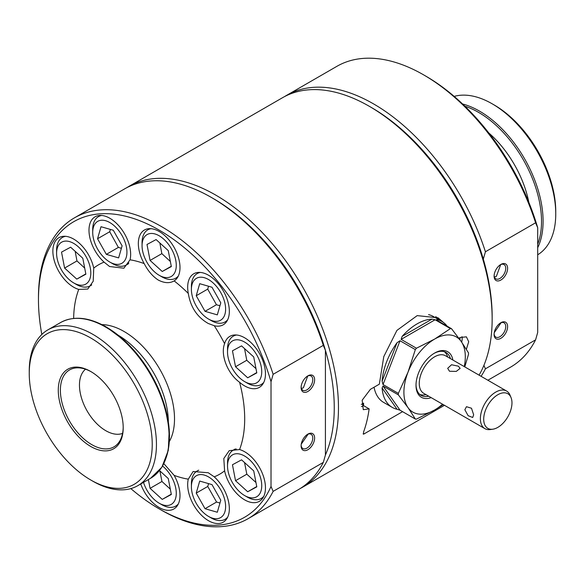 <?xml version="1.0" encoding="UTF-8"?>
<svg xmlns="http://www.w3.org/2000/svg" width="585" height="585" viewBox="0 0 585 585"><rect width="100%" height="100%" fill="white"/><g stroke="black" fill="none" stroke-linecap="round" stroke-linejoin="round"><path stroke-width="0.88" d="M224.954 511.575A24.19 13.967 -120 0 0 213.203 480.373A24.19 13.967 -120 0 0 192.063 481.733A24.19 13.967 -120 0 0 191.405 486.778A24.19 13.967 -120 0 0 208.509 516.409A24.19 13.967 -120 0 0 224.954 511.575M198.739 470.245A27.912 16.117 -120 0 0 197.182 470.962A27.912 16.117 -120 0 0 192.158 477.916A27.912 16.117 -120 0 0 191.405 483.744L191.405 486.778M143.515 482.369A24.19 13.967 -120 0 0 159.164 503.188A24.19 13.967 -120 0 0 171.061 504.497A24.19 13.967 -120 0 0 175.588 487.385A24.19 13.967 -120 0 0 162.586 466.062M159.164 503.188L161.796 504.701A27.912 16.117 -120 0 0 175.522 506.215A27.912 16.117 -120 0 0 175.749 506.091A27.912 16.117 -120 0 0 178.359 503.875M57.103 258.38A24.19 13.967 -120 0 0 73.703 282.913A24.19 13.967 -120 0 0 90.295 267.945A24.19 13.967 -120 0 0 71.604 242.351A24.19 13.967 -120 0 0 56.591 253.283A24.19 13.967 -120 0 0 57.103 258.38M73.703 282.913L76.328 284.434A27.912 16.117 -120 0 0 90.287 285.816A27.912 16.117 -120 0 0 91.691 284.822M101.717 215.463A27.912 16.117 -120 0 0 98.499 216.611A27.912 16.117 -120 0 0 93.476 223.572A27.912 16.117 -120 0 0 92.715 229.393L92.715 232.428A24.19 13.967 -120 0 0 109.819 262.058A24.19 13.967 -120 0 0 126.272 257.232A24.19 13.967 -120 0 0 114.521 226.029A24.19 13.967 -120 0 0 93.373 227.382A24.19 13.967 -120 0 0 92.715 232.428M109.819 262.058L112.452 263.579A27.912 16.117 -120 0 0 126.411 264.961A27.912 16.117 -120 0 0 128.854 262.936M147.274 234.468A24.19 13.967 -120 0 0 142.06 245.649A24.19 13.967 -120 0 0 159.164 275.279A24.19 13.967 -120 0 0 171.061 276.588A24.19 13.967 -120 0 0 171.456 248.888A24.19 13.967 -120 0 0 147.274 234.468M151.054 228.684A27.912 16.117 -120 0 0 148.071 229.708A27.912 16.117 -120 0 0 147.837 229.832A27.912 16.117 -120 0 0 142.06 242.614L142.06 245.649M159.164 275.279L161.796 276.8A27.912 16.117 -120 0 0 175.522 278.314A27.912 16.117 -120 0 0 175.749 278.182A27.912 16.117 -120 0 0 178.359 275.966M204.355 277.721A24.19 13.967 -120 0 0 191.405 289.407A24.19 13.967 -120 0 0 208.509 319.037A24.19 13.967 -120 0 0 212.662 320.843A24.19 13.967 -120 0 0 225.101 304.068A24.19 13.967 -120 0 0 204.355 277.721M200.399 272.442A27.912 16.117 -120 0 0 197.182 273.59A27.912 16.117 -120 0 0 191.405 286.365L191.405 289.407M208.509 319.037L211.141 320.551A27.912 16.117 -120 0 0 215.931 322.642A27.912 16.117 -120 0 0 225.093 321.933A27.912 16.117 -120 0 0 227.697 319.724M236.523 335.008A27.912 16.117 -120 0 0 233.305 336.156A27.912 16.117 -120 0 0 227.521 348.931L227.521 351.973A24.19 13.967 -120 0 0 239.93 378.122A24.19 13.967 -120 0 0 244.625 381.596A24.19 13.967 -120 0 0 261.568 374.363A24.19 13.967 -120 0 0 249.327 345.567A24.19 13.967 -120 0 0 227.521 351.973M236.281 449.002A27.912 16.117 -120 0 0 233.305 450.106A27.912 16.117 -120 0 0 227.521 462.889L227.521 465.923A24.19 13.967 -120 0 0 228.033 471.013A24.19 13.967 -120 0 0 244.625 495.553A24.19 13.967 -120 0 0 261.224 480.585A24.19 13.967 -120 0 0 242.534 454.991A24.19 13.967 -120 0 0 227.521 465.923M307.871 434.121L307.871 434.121A9.55 5.514 120 0 0 301.114 445.821A9.55 5.514 120 0 0 307.871 449.726A9.55 5.514 120 0 0 314.62 438.026A9.55 5.514 120 0 0 307.871 434.121M301.129 445.258A8.234 4.753 120 0 0 302.818 448.519A8.234 4.753 120 0 0 306.942 448.11A8.234 4.753 120 0 0 312.317 440.856A8.234 4.753 120 0 0 311.059 434.253A8.234 4.753 120 0 0 307.388 434.421M307.871 375.862L307.871 375.862A9.55 5.514 120 0 0 301.114 387.562A9.55 5.514 120 0 0 307.871 391.46A9.55 5.514 120 0 0 314.62 379.76A9.55 5.514 120 0 0 307.871 375.862M301.129 386.992A8.234 4.753 120 0 0 302.818 390.261A8.234 4.753 120 0 0 306.942 389.851A8.234 4.753 120 0 0 312.317 382.59A8.234 4.753 120 0 0 311.059 375.987A8.234 4.753 120 0 0 307.388 376.162M92.847 481.206L90.741 479.985A86.96 50.208 60 0 1 90.741 479.985A86.96 50.208 60 0 1 29.25 373.479A86.96 50.208 60 0 1 90.741 337.976A86.96 50.208 60 0 1 152.232 444.483A86.96 50.208 60 0 1 90.741 479.992L92.847 481.206A89.944 51.926 60 0 0 137.819 485.66L150.484 478.347L161.884 467.218L168.29 450.391L169.255 429.383L164.773 405.931L155.252 382.005L141.497 359.643L124.693 340.755L106.258 326.949C88.73 317.063 73.491 315.608 60.54 322.569A89.944 51.926 60 0 1 105.512 327.022A89.944 51.926 60 0 1 164.268 406.275A89.944 51.926 60 0 1 150.484 478.347M29.25 373.479L29.25 371.051A89.944 51.926 60 0 1 47.875 329.874A89.944 51.926 60 0 1 92.847 334.335A89.944 51.926 60 0 1 151.603 413.588A89.944 51.926 60 0 1 137.819 485.66M123.201 427.108A44.416 25.645 60 0 1 118.967 442.245A44.416 25.645 60 0 1 91.794 444.644A44.416 25.645 60 0 1 61.462 400.279A44.416 25.645 60 0 1 76.05 367.906A44.416 25.645 60 0 1 91.275 371.811M122.565 433.397A37.213 21.484 60 0 1 105.783 430.692A37.213 21.484 60 0 1 81.966 399.482A37.213 21.484 60 0 1 85.512 369.215M90.741 446.465A45.908 26.5 60 0 1 58.281 390.246A45.908 26.5 60 0 1 90.741 371.504L90.741 371.504A45.908 26.5 60 0 1 123.201 427.723A45.908 26.5 60 0 1 90.741 446.465M273.129 491.378L271.023 486.428A170.703 98.558 60 0 1 159.164 508.855L161.27 510.076A173.679 100.276 60 0 1 161.27 510.069A173.679 100.276 60 0 1 161.263 510.069A173.679 100.276 60 0 0 248.106 518.676L298.284 489.703A173.679 100.276 60 0 0 323.308 462.406L273.129 491.378A173.679 100.276 60 0 1 248.106 518.676M161.27 510.069L159.164 508.855A170.703 98.558 60 0 1 130.828 488.599M41.835 334.466A170.703 98.558 60 0 1 38.464 299.791A170.703 98.558 60 0 1 159.164 230.102A170.703 98.558 60 0 1 271.023 381.698L271.023 486.428M38.464 299.791L38.464 297.363A173.679 100.276 60 0 1 74.434 217.854A173.679 100.276 60 0 1 161.27 226.453A173.679 100.276 60 0 1 273.129 374.32L271.023 381.698M74.434 217.854L124.605 188.889A173.679 100.276 60 0 1 211.448 197.489L211.448 197.489A173.679 100.276 60 0 1 323.308 345.355L273.129 374.32M213.554 198.703L211.448 197.489L213.554 198.703A170.703 98.558 60 0 1 325.414 350.298L323.308 345.355M93.732 268.105L93.22 281.209L87.772 289.056L78.748 289.414A29.462 17.009 -120 0 1 73.703 287.22A29.462 17.009 -120 0 1 54.449 261.254A29.462 17.009 -120 0 1 58.968 237.649A29.462 17.009 -120 0 1 73.703 239.104A29.462 17.009 -120 0 1 93.732 268.105A120.956 69.834 60 0 1 104.086 262.124L109.57 266.511L123.888 268.208L130.031 259.806A29.462 17.009 -120 0 0 109.819 218.249A29.462 17.009 -120 0 0 95.092 216.794A29.462 17.009 -120 0 0 104.086 262.124M188.297 293.443A29.462 17.009 -120 0 1 193.774 273.765A29.462 17.009 -120 0 1 208.509 275.228A29.462 17.009 -120 0 1 227.755 301.187A29.462 17.009 -120 0 1 223.236 324.799A29.462 17.009 -120 0 1 214.242 325.721L208.253 323.483C197.189 317.165 190.534 307.154 188.297 293.443A120.956 69.834 60 0 0 174.14 280.895C169.694 283.476 164.422 283.198 158.316 280.076C152.714 276.442 148.005 270.95 144.188 263.601A29.462 17.009 -120 0 1 144.436 230.015A29.462 17.009 -120 0 1 159.164 231.47A29.462 17.009 -120 0 1 178.345 257.21A29.462 17.009 -120 0 1 174.14 280.895L173.891 281.041M239.579 382.268A29.462 17.009 -120 0 0 244.632 385.903A29.462 17.009 -120 0 0 259.36 387.365A29.462 17.009 -120 0 0 263.879 363.753A29.462 17.009 -120 0 0 244.632 337.786A29.462 17.009 -120 0 0 229.898 336.331A29.462 17.009 -120 0 0 224.596 343.666C220.231 354.751 227.477 373.53 239.579 382.268A120.956 69.834 60 0 1 239.579 449.543L229.24 450.662L223.806 458.516L224.596 470.852A29.462 17.009 -120 0 0 244.632 499.853A29.462 17.009 -120 0 0 259.36 501.316A29.462 17.009 -120 0 0 263.879 477.704A29.462 17.009 -120 0 0 244.632 451.744A29.462 17.009 -120 0 0 239.579 449.543M188.297 479.152A29.462 17.009 -120 0 0 208.509 520.708A29.462 17.009 -120 0 0 223.236 522.171A29.462 17.009 -120 0 0 214.242 476.834L208.253 472.746L193.116 471.517L188.297 479.152A120.956 69.834 60 0 1 174.14 475.364L163.88 463.678M140.722 483.978A29.462 17.009 -120 0 0 159.164 507.487A29.462 17.009 -120 0 0 173.899 508.95A29.462 17.009 -120 0 0 174.14 475.364M308.178 434.099L301.253 444.154M307.754 375.928L303.396 387.804L301.436 388.498M500.855 264.442L500.855 264.442A9.55 5.514 120 0 0 494.098 276.142A9.55 5.514 120 0 0 500.855 280.039A9.55 5.514 120 0 0 507.612 268.339A9.55 5.514 120 0 0 500.855 264.442L500.855 264.442M494.12 275.572A8.234 4.753 120 0 0 495.809 278.84A8.234 4.753 120 0 0 499.926 278.431A8.234 4.753 120 0 0 505.308 271.169A8.234 4.753 120 0 0 504.043 264.574A8.234 4.753 120 0 0 500.372 264.742M500.855 322.708L500.855 322.708A9.55 5.514 120 0 0 494.098 334.401A9.55 5.514 120 0 0 500.855 338.305A9.55 5.514 120 0 0 507.612 326.605A9.55 5.514 120 0 0 500.855 322.708L500.855 322.708M494.12 333.838A8.234 4.753 120 0 0 495.809 337.099A8.234 4.753 120 0 0 499.926 336.697A8.234 4.753 120 0 0 505.308 329.435A8.234 4.753 120 0 0 504.043 322.832A8.234 4.753 120 0 0 500.372 323M537.695 254.782A89.944 51.926 -120 0 0 555.75 213.949L555.75 211.521A86.96 50.208 -120 0 0 494.259 105.015A86.96 50.208 -120 0 0 494.259 105.007L492.153 103.794A89.944 51.926 -120 0 0 454.172 96.401M555.75 213.949A89.944 51.926 -120 0 0 492.153 103.794L494.259 105.015M126.74 187.712A173.679 100.276 60 0 1 128.817 186.454L282.504 97.724A173.679 100.276 60 0 1 369.34 106.324A173.679 100.276 60 0 1 369.347 106.331L371.446 107.545A170.703 98.558 -120 0 0 371.446 107.545A170.703 98.558 -120 0 1 483.312 259.14L485.418 251.762L535.589 222.79L537.695 227.74A170.703 98.558 -120 0 0 425.836 76.145L423.737 74.931A173.679 100.276 -120 0 0 423.73 74.924A173.679 100.276 -120 0 0 336.894 66.324L286.716 95.296A173.679 100.276 -120 0 0 284.639 96.554M535.589 222.79A173.679 100.276 -120 0 0 423.73 74.931L425.836 76.145M485.418 251.762A173.679 100.276 -120 0 0 373.552 103.896A173.679 100.276 -120 0 0 286.716 95.296M481.075 376.301A173.679 100.276 -120 0 0 485.418 368.813L535.589 339.848L537.695 332.463L537.695 227.74M483.912 365.347L485.418 368.813M500.716 264.522L496.365 276.376L494.413 277.071M464.856 409.734L466.464 406.699L471.495 408.235L473.66 414.816L472.687 417.485L468.117 415.679L464.856 409.734M458.311 366.166L460.132 368.331L456.285 371.395L449.499 371.248L447.679 368.331L451.532 364.748L458.311 366.166M483.7 419.211A19.992 11.539 120 0 0 492.789 429.207A19.992 11.539 120 0 0 511.97 402.889A19.992 11.539 120 0 0 511.041 397.603A19.992 11.539 120 0 0 495.276 396.476A19.992 11.539 120 0 0 483.7 419.211M511.041 397.603L510.069 395.233A21.711 12.534 120 0 0 506.588 391.036A21.711 12.534 120 0 0 489.857 396.849A21.711 12.534 120 0 0 480.38 418.699A21.711 12.534 120 0 0 484.877 428.637A21.711 12.534 120 0 0 490.252 429.558L492.789 429.207M506.588 391.036L445.463 355.746A21.711 12.534 120 0 0 428.732 361.559A21.711 12.534 120 0 0 419.255 383.409A21.711 12.534 120 0 0 423.752 393.347L484.877 428.637M419.818 394.466A24.789 14.311 120 0 0 424.586 394.89L426.07 394.685M374.049 387.226A49.623 28.65 120 0 0 383.658 402.429L392.25 407.394A49.623 28.65 -60 0 1 382.1 388.009L383.036 386.02L398.348 394.86L408.016 407.621A43.422 25.067 120 0 0 434.611 409.997A43.422 25.067 120 0 0 442.553 404.198M452.885 360.031A26.303 15.181 120 0 0 434.604 353.069A26.303 15.181 120 0 0 416.008 385.281A26.303 15.181 120 0 0 431.174 397.632M450.413 358.605A24.811 14.325 120 0 0 445.96 352.448A24.811 14.325 120 0 0 434.07 353.391M464.775 366.897L468.512 354.349A49.623 28.65 120 0 0 468.519 353.611A49.623 28.65 120 0 0 468.512 352.872L461.199 341.464A43.422 25.067 120 0 0 434.611 339.095A43.422 25.067 120 0 0 408.016 372.17A43.422 25.067 120 0 0 408.016 407.621L415.335 419.028A49.623 28.65 120 0 0 416.447 419.123L434.611 409.997L443.254 404.608M415.335 419.028L400.023 410.187L397.025 409.244A49.623 28.65 -60 0 1 392.25 407.394M464.263 366.598A43.422 25.067 120 0 0 465.309 356.821A43.422 25.067 120 0 0 461.199 341.464L451.525 328.704A49.623 28.65 120 0 0 450.421 328.609L434.611 339.095L416.447 348.221A49.623 28.65 120 0 0 415.335 349.603L408.016 372.17L398.348 393.383A49.623 28.65 120 0 0 398.341 394.122A49.623 28.65 120 0 0 398.348 394.86M128.817 186.454A173.679 100.276 60 0 1 215.66 195.054A173.679 100.276 60 0 1 329.121 348.104A173.679 100.276 60 0 1 302.496 487.276A173.679 100.276 60 0 1 300.361 488.446M325.414 350.298A170.703 98.558 60 0 1 325.414 455.028L325.414 350.298M371.453 107.545L369.347 106.331A173.679 100.276 60 0 1 492.153 319.037A173.679 100.276 60 0 1 479.078 375.153M483.312 259.14A170.703 98.558 60 0 1 492.153 316.609L492.153 319.037M458.881 338.247L460.219 337.472L466.399 336.843L468.702 341.742L466.362 349.289M402.575 411.664L363.556 434.194L363.117 433.799M363.556 432.059L363.556 434.194L363.556 432.059A173.679 100.276 -120 0 0 369.135 408.864L363.278 409.675L362.159 400.228L370.393 389.332L379.343 384.169L383.782 356.616L396.922 330.393L417.185 315.622L438.077 317.816L445.156 323.922M369.135 408.864L363.556 405.639L363.117 404.674L363.556 403.131L363.556 405.639A12.402 7.159 -60 0 1 361.406 406.575M451.525 328.704L436.213 319.863L437.097 319.585A49.623 28.65 -60 0 1 441.872 321.443L433.28 316.478A49.623 28.65 120 0 0 428.564 314.635M398.348 393.383L383.036 384.542L382.1 381.193A49.623 28.65 -60 0 1 397.025 342.722L400.023 340.755L415.335 349.603M416.447 348.221L401.127 339.38L402.136 336.368A49.623 28.65 -60 0 1 431.993 319.132L435.101 319.761L450.421 328.609M441.872 321.443A49.623 28.65 -60 0 1 447.123 326.167M416.015 384.659A24.811 14.325 120 0 0 421.149 395.423A24.811 14.325 120 0 0 428.703 396.206M447.781 357.084L447.211 355.695A24.789 14.311 120 0 0 444.468 351.775M501.133 322.693L494.252 332.66M487.89 380.235L510.566 367.146A173.679 100.276 -120 0 0 535.589 339.848M325.414 455.028L323.308 462.406M244.625 495.553L247.258 497.067A27.912 16.117 -120 0 0 261.217 498.457A27.912 16.117 -120 0 0 263.82 496.241M241.554 459.839L253.729 470.888L256.8 486.844L247.704 491.758L235.528 480.709L232.457 464.753L241.554 459.839M244.545 462.552L246.819 474.194L235.528 480.709M246.819 474.194L255.967 482.493M256.742 486.537L247.704 491.758M244.625 381.596L247.258 383.116A27.912 16.117 -120 0 0 261.217 384.499A27.912 16.117 -120 0 0 263.82 382.29M232.457 350.803L241.554 345.889L253.729 356.93L256.8 372.894L247.704 377.808L235.528 366.758L232.457 350.803M255.989 368.66L246.76 360.272L235.528 366.758M246.76 360.272L244.545 348.601M256.742 372.586L247.704 377.808M208.56 286.24L207.719 289.107L196.224 295.739L199.704 283.688L211.982 287.235L220.786 302.825L217.313 314.869L205.028 311.33L216.443 304.741L207.719 289.107M219.945 305.75L216.443 304.741M196.224 295.739L205.028 311.33M159.859 242.987L161.84 253.641L150.067 260.442L146.989 244.479L156.093 239.572L168.261 250.614L171.339 266.57L162.242 271.484L171.281 266.263M170.359 261.473L161.84 253.641M150.067 260.442L162.242 271.484M106.346 254.358L97.541 238.768L101.015 226.717L113.3 230.256L122.104 245.846L118.623 257.897L106.346 254.358L118.382 247.404L121.395 248.296M110.382 229.415L109.709 231.74L97.541 238.768M109.709 231.74L118.382 247.404M65.593 236.318A27.912 16.117 -120 0 0 62.376 237.466A27.912 16.117 -120 0 0 56.591 250.248L56.591 253.283M85.812 273.897L76.774 279.118L64.599 268.076L76.971 260.932L84.693 268.091M76.971 260.932L75.165 251.323M76.774 279.118L85.871 274.204L82.799 258.248L70.624 247.206L61.527 252.113L64.599 268.076M159.493 470.559L168.261 478.523L171.339 494.479L162.242 499.393L150.067 488.343L148.371 479.568M171.281 494.171L162.242 499.393M159.866 470.903L161.95 481.484L170.308 489.126M161.95 481.484L150.067 488.343M208.509 516.409L211.141 517.922A27.912 16.117 -120 0 0 225.093 519.312A27.912 16.117 -120 0 0 227.697 517.096M196.224 493.111L199.704 481.067L211.982 484.607L220.786 500.197L217.313 512.248L205.028 508.701L196.224 493.111L207.755 486.457L216.574 502.04L219.975 503.027M216.574 502.04L205.028 508.701M207.755 486.457L208.56 483.619M106.463 327.169A89.081 51.429 60 0 1 166.103 457.748M118.565 335.446A71.333 41.184 60 0 1 168.341 421.653M101.936 324.624A71.333 41.184 60 0 1 124.078 331.498A71.333 41.184 60 0 1 169.394 441.47M73.651 318.415A120.956 69.834 60 0 1 78.748 289.414M130.031 259.806A120.956 69.834 60 0 1 144.188 263.601M537.695 247.733A89.944 51.926 -120 0 0 479.488 111.106A89.944 51.926 -120 0 0 462.603 103.991M537.695 244.223A89.081 51.429 -120 0 0 478.537 112.357A89.081 51.429 -120 0 0 464.921 106.221M528.818 202.278A78.492 45.323 -120 0 0 488.797 132.956M361.303 404.403A10.918 6.303 120 0 0 363.556 403.131M459.985 339.761A10.918 6.303 120 0 0 460 337.603M429.595 314.905A49.374 28.504 120 0 0 428.995 314.693M435.715 316.617A50.866 29.367 -60 0 1 438.86 319.702M461.974 336.667A12.402 7.159 -60 0 1 461.675 342.152M437.097 319.585L438.033 320.916M435.101 319.761L401.127 339.38M402.136 336.368L431.993 319.132M400.023 340.755L383.036 384.542M382.1 381.193L397.025 342.722M383.036 386.02L400.023 410.187M397.025 409.244L382.1 388.009M214.242 325.721A120.956 69.834 60 0 1 224.596 343.666M224.596 470.852A120.956 69.834 60 0 1 214.242 476.834M198.432 470.245L197.182 470.962M177.84 504.884L175.749 506.091M91.538 285.092L90.287 285.816M128.334 263.85L126.411 264.961M149.928 228.633L147.837 229.832M199.266 272.383L197.182 273.59M235.389 334.949L233.305 336.156M235.228 448.995L233.305 450.106M302.496 487.276L444.468 405.31M47.875 329.874L60.54 322.569M263.301 497.25L261.217 498.457M263.301 383.299L261.217 384.499M227.177 320.734L225.093 321.933M177.84 276.976L175.749 278.182M100.583 215.412L98.499 216.611M64.46 236.267L62.376 237.466M227.177 518.105L225.093 519.312"/></g></svg>
